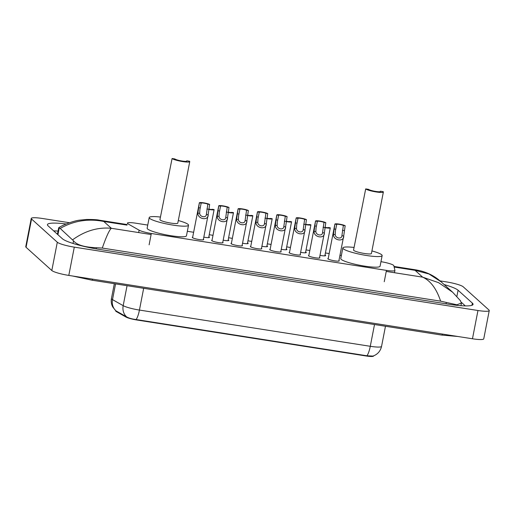 <?xml version="1.0" encoding="UTF-8"?>
<svg xmlns="http://www.w3.org/2000/svg" width="515" height="515" viewBox="0 0 515 515"><rect width="100%" height="100%" fill="white"/><g stroke="black" fill="none" stroke-linecap="round" stroke-linejoin="round"><path stroke-width="0.77" d="M203.412 239.23A5.826 0.863 -169 0 1 203.586 239.359A5.826 0.863 -169 0 1 203.708 239.591A5.826 0.863 -169 0 1 198.513 239.456A5.826 0.863 -169 0 1 192.398 237.602A5.826 0.863 -169 0 1 192.275 237.37A5.826 0.863 -169 0 1 192.687 237.145M222.77 242.269A5.826 0.863 -169 0 1 222.944 242.398A5.826 0.863 -169 0 1 223.072 242.636A5.826 0.863 -169 0 1 217.877 242.494A5.826 0.863 -169 0 1 211.762 240.647A5.826 0.863 -169 0 1 211.639 240.408A5.826 0.863 -169 0 1 212.051 240.183M242.134 245.307A5.826 0.863 -169 0 1 242.308 245.436A5.826 0.863 -169 0 1 242.436 245.674A5.826 0.863 -169 0 1 237.241 245.533A5.826 0.863 -169 0 1 231.126 243.685A5.826 0.863 -169 0 1 230.997 243.447A5.826 0.863 -169 0 1 231.415 243.222M261.498 248.346A5.826 0.863 -169 0 1 261.672 248.475A5.826 0.863 -169 0 1 261.794 248.713A5.826 0.863 -169 0 1 256.605 248.571A5.826 0.863 -169 0 1 250.49 246.724A5.826 0.863 -169 0 1 250.361 246.485A5.826 0.863 -169 0 1 250.773 246.267M280.862 251.384A5.826 0.863 -169 0 1 281.036 251.52A5.826 0.863 -169 0 1 281.158 251.751A5.826 0.863 -169 0 1 275.963 251.61A5.826 0.863 -169 0 1 269.847 249.762A5.826 0.863 -169 0 1 269.725 249.53A5.826 0.863 -169 0 1 270.137 249.305M300.219 254.423A5.826 0.863 -169 0 1 300.393 254.558A5.826 0.863 -169 0 1 300.522 254.79A5.826 0.863 -169 0 1 295.327 254.648A5.826 0.863 -169 0 1 289.211 252.801A5.826 0.863 -169 0 1 289.082 252.569A5.826 0.863 -169 0 1 289.501 252.344M319.583 257.468A5.826 0.863 -169 0 1 319.757 257.597A5.826 0.863 -169 0 1 319.886 257.828A5.826 0.863 -169 0 1 314.691 257.693A5.826 0.863 -169 0 1 308.575 255.839A5.826 0.863 -169 0 1 308.446 255.607A5.826 0.863 -169 0 1 308.865 255.382M338.947 260.506A5.826 0.863 -169 0 1 339.121 260.635A5.826 0.863 -169 0 1 339.243 260.867A5.826 0.863 -169 0 1 334.048 260.732A5.826 0.863 -169 0 1 327.933 258.878A5.826 0.863 -169 0 1 327.81 258.646A5.826 0.863 -169 0 1 328.222 258.421M208.839 236.765A6.199 0.914 -169 0 1 209.347 237.08A6.199 0.914 -169 0 1 209.483 237.331A6.199 0.914 -169 0 1 203.811 237.157M228.203 239.803A6.199 0.914 -169 0 1 228.712 240.119A6.199 0.914 -169 0 1 228.84 240.37A6.199 0.914 -169 0 1 223.175 240.196M247.567 242.842A6.199 0.914 -169 0 1 248.069 243.157A6.199 0.914 -169 0 1 248.204 243.408A6.199 0.914 -169 0 1 242.539 243.234M266.925 245.88A6.199 0.914 -169 0 1 267.433 246.196A6.199 0.914 -169 0 1 267.568 246.447A6.199 0.914 -169 0 1 261.897 246.273M286.289 248.919A6.199 0.914 -169 0 1 286.797 249.234A6.199 0.914 -169 0 1 286.932 249.485A6.199 0.914 -169 0 1 281.261 249.311M305.653 251.957A6.199 0.914 -169 0 1 306.155 252.279A6.199 0.914 -169 0 1 306.29 252.524A6.199 0.914 -169 0 1 300.625 252.35M325.017 255.002A6.199 0.914 -169 0 1 325.519 255.318A6.199 0.914 -169 0 1 325.654 255.562A6.199 0.914 -169 0 1 319.989 255.389M147.747 225.074L135.851 223.207A10.924 1.616 11 0 0 127.392 223.156A10.924 1.616 11 0 0 128.177 223.974L139.127 230.179A10.924 1.616 11 0 0 151.32 233.482L386.45 270.388A10.924 1.616 11 0 0 394.908 270.439A10.924 1.616 11 0 0 394.908 270.33L393.814 265.669A10.924 1.616 11 0 0 393.582 265.341A10.924 1.616 11 0 0 380.958 261.678M115.701 310.7L115.669 310.873A9.83 1.455 11 0 0 116.377 311.607L125.963 317.04A9.83 1.455 11 0 0 136.932 320.008L365.965 355.962A9.83 1.455 11 0 0 373.581 356.007L373.607 355.859M341.374 255.466L339.964 255.247M329.169 253.554L325.409 252.962M309.811 250.515L306.045 249.923M290.447 247.47L286.688 246.885M271.083 244.432L267.324 243.846M251.719 241.393L247.96 240.808M232.362 238.355L228.602 237.763M212.998 235.316L209.238 234.724M193.634 232.278L187.338 231.286M440.042 280.9L446.202 281.866A14.562 2.15 -169 0 1 463.191 286.771L488.935 309.985A14.562 2.15 -169 0 1 489.25 310.571L483.752 338.844A14.562 2.15 -169 0 1 472.467 338.78L68.798 275.416A14.562 2.15 -169 0 1 51.809 270.51L26.065 247.297A14.562 2.15 -169 0 1 25.75 246.711L31.248 218.437A14.562 2.15 -169 0 1 42.533 218.502L69.435 222.725M489.25 310.571A14.562 2.15 -169 0 1 477.965 310.506L74.295 247.142A14.562 2.15 -169 0 1 57.307 242.23L31.563 219.023A14.562 2.15 -169 0 1 31.248 218.437M66.152 223.98A31.306 4.629 11 0 0 47.438 224.624A31.306 4.629 11 0 0 48.114 225.879L62.418 238.773A31.306 4.629 11 0 0 98.951 249.331L448.797 304.243A31.306 4.629 11 0 0 473.06 304.384A31.306 4.629 11 0 0 472.377 303.129L458.08 290.235A31.306 4.629 11 0 0 444.13 284.563M58.053 231.087A31.306 4.629 11 0 0 53.657 230.881M465.328 305.904L461.408 302.369M460.313 300.573L461.44 303.084L456.844 304.783L440.628 301.166L102.298 248.063L96.427 247.721C84.447 247.245 76.819 244.953 73.542 240.853L60.184 228.435L58.729 227.739C63.158 224.617 74.649 220.568 79.954 220.124L86.552 219.474C93.202 219.454 97.49 219.693 99.401 220.201L103.772 221.469C88.303 218.399 73.78 220.723 60.184 228.435M72.718 239.733C84.969 230.875 97.837 227.057 111.33 228.28C109.193 230.257 106.187 236.849 102.298 248.063M440.628 301.166C436.495 288.696 430.495 280.688 422.635 277.147L438.651 282.696L452.634 292.224L441.104 281.834L429.001 273.986L415.077 270.33L416.139 269.918L393.994 266.442M115.74 310.732L115.972 310.848A12.74 11.53 -60.5 0 1 112.502 299.614A14.562 2.15 11 0 1 111.768 299.106A14.562 2.15 11 0 1 111.452 298.526C110.912 301.475 111.33 304.281 112.701 306.94L115.753 310.738L126.593 316.854C128.737 318.116 131.898 319.01 136.082 319.538L366.925 355.775L372.982 356.084C377.572 354.417 380.437 351.178 381.564 346.363L385.471 326.259M329.349 232.671L330.282 227.888M324.849 227.624A5.459 0.805 11 0 0 330.289 227.855A5.459 0.805 11 0 0 330.295 227.823L328.493 227.54A3.644 0.541 11 0 1 324.901 227.353M309.985 229.632L310.918 224.849M305.485 224.579A5.459 0.805 11 0 0 310.925 224.817A5.459 0.805 11 0 0 310.931 224.785L309.129 224.501A3.644 0.541 11 0 1 305.537 224.315M290.627 226.594L291.554 221.811M286.128 221.54A5.459 0.805 11 0 0 291.567 221.778A5.459 0.805 11 0 0 291.567 221.746L289.765 221.463A3.644 0.541 11 0 1 286.179 221.276M271.263 223.555L272.19 218.766M266.764 218.502A5.459 0.805 11 0 0 272.203 218.74A5.459 0.805 11 0 0 272.203 218.708L270.401 218.424A3.644 0.541 11 0 1 266.815 218.238M251.899 220.517L252.833 215.727M247.4 215.463A5.459 0.805 11 0 0 252.839 215.701A5.459 0.805 11 0 0 252.846 215.669L251.043 215.386A3.644 0.541 11 0 1 247.451 215.199M232.535 217.478L233.469 212.689M228.036 212.425A5.459 0.805 11 0 0 233.482 212.656A5.459 0.805 11 0 0 233.482 212.631L231.679 212.347A3.644 0.541 11 0 1 228.087 212.161M213.178 214.433L214.105 209.65M208.678 209.386A5.459 0.805 11 0 0 214.118 209.618A5.459 0.805 11 0 0 214.118 209.586L212.315 209.302A3.644 0.541 11 0 1 208.73 209.122M345.172 225.725L343.711 235.967C344.226 242.308 333.096 240.563 333.417 234.351L334.898 224.109A5.459 0.805 11 0 1 334.898 224.077A5.459 0.805 11 0 1 339.237 224.115A5.459 0.805 11 0 1 345.172 225.725L343.37 225.441A3.644 0.541 11 0 0 339.507 224.443A3.644 0.541 11 0 0 336.701 224.392L335.407 231.01L335.214 234.634C335.394 238.394 341.851 239.404 341.909 235.683L341.954 235.49M338.831 261.092L343.711 235.967L341.909 235.683L343.37 225.441M336.701 224.392L334.898 224.109M325.808 222.686L324.347 232.928C324.862 239.269 313.732 237.518 314.053 231.312L315.534 221.07A5.459 0.805 11 0 1 315.541 221.038A5.459 0.805 11 0 1 319.873 221.077A5.459 0.805 11 0 1 325.808 222.686L324.006 222.403A3.644 0.541 11 0 0 320.143 221.399A3.644 0.541 11 0 0 317.337 221.353L316.043 227.971L315.85 231.596C316.03 235.355 322.487 236.366 322.551 232.645L322.59 232.445M319.467 258.054L324.347 232.928L322.551 232.645L324.006 222.403M317.337 221.353L315.534 221.07M306.444 219.641L304.983 229.89C305.498 236.231 294.368 234.48 294.689 228.274L296.177 218.032A5.459 0.805 11 0 1 296.177 218A5.459 0.805 11 0 1 300.509 218.038A5.459 0.805 11 0 1 306.444 219.641L304.642 219.358A3.644 0.541 11 0 0 300.786 218.36A3.644 0.541 11 0 0 297.979 218.315L296.679 224.933L296.486 228.557C296.666 232.317 303.123 233.327 303.187 229.606L303.232 229.407M300.103 255.015L304.983 229.89L303.187 229.606L304.642 219.358M297.979 218.315L296.177 218.032M287.087 216.603L285.619 226.851C286.14 233.192 275.01 231.441 275.325 225.235L276.812 214.993A5.459 0.805 11 0 1 276.812 214.961A5.459 0.805 11 0 1 281.151 215A5.459 0.805 11 0 1 287.087 216.603L285.284 216.319A3.644 0.541 11 0 0 281.422 215.322A3.644 0.541 11 0 0 278.615 215.276L277.321 221.894L277.128 225.519C277.308 229.278 283.759 230.289 283.823 226.568L283.868 226.368M280.746 251.977L285.619 226.851L283.823 226.568L285.284 216.319M278.615 215.276L276.812 214.993M267.723 213.564L266.261 223.813C266.776 230.147 255.646 228.403 255.968 222.197L257.449 211.955A5.459 0.805 11 0 1 257.449 211.923A5.459 0.805 11 0 1 261.787 211.961A5.459 0.805 11 0 1 267.723 213.564L265.92 213.281A3.644 0.541 11 0 0 262.058 212.283A3.644 0.541 11 0 0 259.251 212.238L257.957 218.856L257.764 222.48C257.944 226.24 264.401 227.25 264.459 223.529L264.504 223.33M261.382 248.938L266.261 223.813L264.459 223.529L265.92 213.281M259.251 212.238L257.449 211.955M248.359 210.526L246.897 220.774C247.412 227.109 236.282 225.364 236.604 219.158L238.084 208.916A5.459 0.805 11 0 1 238.091 208.884A5.459 0.805 11 0 1 242.423 208.923A5.459 0.805 11 0 1 248.359 210.526L246.556 210.242A3.644 0.541 11 0 0 242.694 209.245A3.644 0.541 11 0 0 239.887 209.199L238.593 215.817L238.4 219.435C238.58 223.201 245.037 224.212 245.101 220.491L245.14 220.291M242.018 245.9L246.897 220.774L245.101 220.491L246.556 210.242M239.887 209.199L238.084 208.916M228.995 207.487L227.533 217.729C228.048 224.07 216.918 222.326 217.24 216.113L218.727 205.871A5.459 0.805 11 0 1 218.727 205.839A5.459 0.805 11 0 1 223.059 205.884A5.459 0.805 11 0 1 228.995 207.487L227.192 207.204A3.644 0.541 11 0 0 223.336 206.206A3.644 0.541 11 0 0 220.529 206.155L219.236 212.779L219.036 216.397C219.216 220.156 225.673 221.173 225.737 217.452L225.782 217.253M222.66 242.855L227.533 217.729L225.737 217.452L227.192 207.204M220.529 206.155L218.727 205.871M209.637 204.449L208.169 214.691C208.691 221.032 197.56 219.287 197.882 213.075L199.363 202.833A5.459 0.805 11 0 1 199.363 202.801A5.459 0.805 11 0 1 203.702 202.846A5.459 0.805 11 0 1 209.637 204.449L207.835 204.165A3.644 0.541 11 0 0 203.972 203.168A3.644 0.541 11 0 0 201.165 203.116L199.872 209.734L199.678 213.358C199.859 217.118 206.309 218.135 206.373 214.407L206.418 214.214M203.296 239.816L208.169 214.691L206.373 214.407L207.835 204.165M201.165 203.116L199.363 202.833M383.372 192.018A9.103 1.345 -169 0 0 383.179 191.651L380.385 191.213A6.186 0.914 -169 0 1 380.514 191.458A6.186 0.914 -169 0 1 374.997 191.31A6.186 0.914 -169 0 1 368.502 189.346L365.702 188.908L353.554 250.039A9.103 1.345 11 0 0 353.747 250.406A9.103 1.345 11 0 0 363.307 253.296A9.103 1.345 11 0 0 371.418 253.515L383.372 192.018A9.103 1.345 -169 0 1 375.261 191.799A9.103 1.345 -169 0 1 365.702 188.908M380.385 191.213L380.302 191.638M371.927 250.927A20.021 2.961 -169 0 1 381.712 254.796A20.021 2.961 -169 0 1 382.143 255.601A20.021 2.961 -169 0 1 364.285 255.118A20.021 2.961 -169 0 1 343.267 248.758A20.021 2.961 -169 0 1 342.829 247.96A20.021 2.961 -169 0 1 354.056 247.451M382.143 255.601L380.083 266.204A20.021 2.961 -169 0 1 362.225 265.727A20.021 2.961 -169 0 1 341.2 259.367A20.021 2.961 -169 0 1 340.769 258.562L342.829 247.96M189.752 161.626A9.103 1.345 -169 0 0 189.559 161.259L186.758 160.822A6.186 0.914 -169 0 1 186.894 161.066A6.186 0.914 -169 0 1 181.377 160.918A6.186 0.914 -169 0 1 174.875 158.955L172.081 158.517L159.933 219.648A9.103 1.345 11 0 0 160.126 220.014A9.103 1.345 11 0 0 169.68 222.905A9.103 1.345 11 0 0 177.797 223.124L189.752 161.626A9.103 1.345 -169 0 1 181.634 161.407A9.103 1.345 -169 0 1 172.081 158.517M186.758 160.822L186.675 161.246M178.299 220.536A20.021 2.961 -169 0 1 188.084 224.405A20.021 2.961 -169 0 1 188.522 225.203A20.021 2.961 -169 0 1 170.665 224.727A20.021 2.961 -169 0 1 149.64 218.366A20.021 2.961 -169 0 1 149.208 217.568A20.021 2.961 -169 0 1 160.435 217.06M188.522 225.203L186.456 235.812A20.021 2.961 -169 0 1 168.605 235.329A20.021 2.961 -169 0 1 147.58 228.969A20.021 2.961 -169 0 1 147.148 228.171L149.208 217.568M365.965 355.962L366.03 355.614M136.932 320.008L137.003 319.661M125.963 317.04L126.059 316.525M116.377 311.607L116.48 311.099M384.242 281.724L386.45 270.388M149.118 244.818L151.32 233.482M138.664 232.574L139.127 230.179M442.578 334.087A5.826 1.371 98.9 0 1 441.606 335.065L457.829 336.482M92.732 279.175A5.826 1.371 98.9 0 1 91.754 280.154L441.606 335.065M386.244 271.431L422.635 277.147L415.077 270.33L394.136 267.047M151.12 234.525L111.33 228.28L103.772 221.469L127.012 225.113M31.563 219.023L26.065 247.297M57.307 242.23L51.809 270.51M74.295 247.142L68.798 275.416M477.965 310.506L472.467 338.78M456.876 296.421L458.08 290.235M471.959 305.292L472.377 303.129M446.048 303.811L446.28 302.64M96.202 248.88L96.427 247.721M73.033 243.453L73.542 240.853M57.925 234.724L59.238 227.958M136.082 319.538A12.74 3.006 -81.1 0 0 139.436 310.069L370.279 346.299A12.74 3.006 98.9 0 1 366.925 355.775M126.593 316.854A12.74 11.53 -60.5 0 1 123.182 305.659A14.562 2.15 11 0 0 139.436 310.069L143.666 288.303M374.508 324.534L370.279 346.299A14.562 2.15 11 0 0 381.564 346.363M115.56 283.887L112.502 299.614L123.182 305.659L127.063 285.696M335.214 234.634L333.417 234.351M335.761 229.239L333.958 228.956M344.226 230.572L342.423 230.289M315.85 231.596L314.053 231.312M316.397 226.201L314.594 225.918M324.868 227.533L323.066 227.25M296.486 228.557L294.689 228.274M297.033 223.162L295.23 222.879M305.504 224.489L303.702 224.205M277.128 225.519L275.325 225.235M277.669 220.124L275.866 219.841M286.14 221.45L284.338 221.167M257.764 222.48L255.968 222.197M258.311 217.085L256.509 216.802M266.783 218.411L264.98 218.128M238.4 219.435L236.604 219.158M238.947 214.047L237.145 213.764M247.419 215.373L245.616 215.09M219.036 216.397L217.24 216.113M219.583 211.002L217.781 210.719M228.055 212.334L226.252 212.051M199.678 213.358L197.882 213.075M200.226 207.963L198.423 207.68M208.691 209.296L206.888 209.013M394.464 272.725L394.908 270.439M72.686 276.027L91.754 280.154M460.931 305.698L461.44 303.084M57.429 234.28L58.697 227.772M127.121 224.553L99.401 220.201M460.706 301.011L452.634 292.224M416.139 269.918L420.813 270.89C431.132 273.806 436.475 277.797 441.104 281.834L441.104 281.834M111.452 298.526L114.336 283.701M330.289 227.855L324.849 255.852M310.925 224.817L305.485 252.807M291.567 221.778L286.128 249.769M272.203 218.74L266.764 246.73M252.839 215.701L247.4 243.692M233.482 212.656L228.036 240.653M214.118 209.618L208.678 237.615M334.898 224.077L328.113 259.006M315.541 221.038L308.749 255.968M296.177 218L289.385 252.929M276.812 214.961L270.021 249.891M257.449 211.923L250.663 246.852M238.091 208.884L231.299 243.814M218.727 205.839L211.935 240.775M199.363 202.801L192.571 237.737"/></g></svg>
